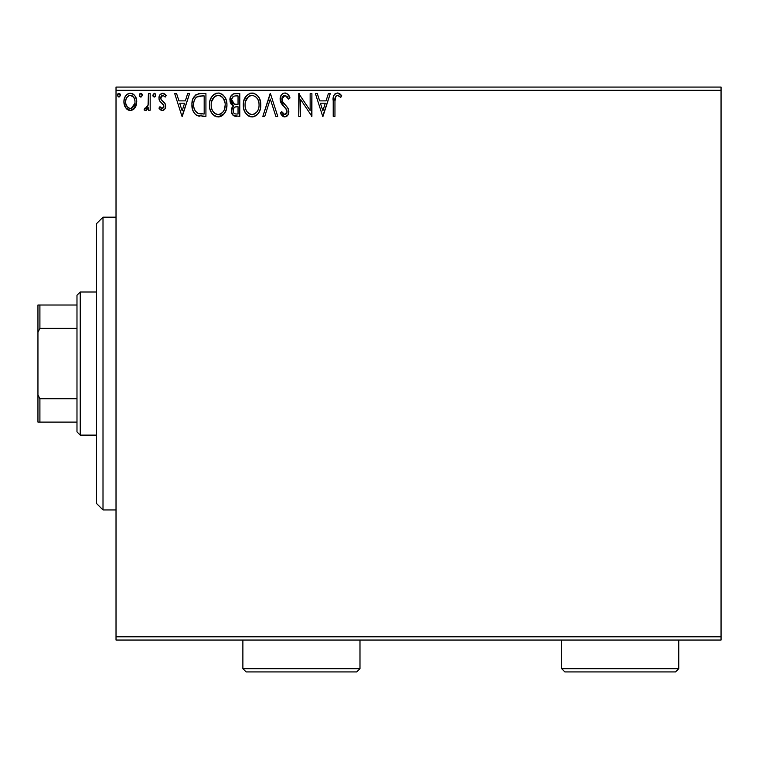 <?xml version="1.0" encoding="UTF-8"?>
<svg xmlns="http://www.w3.org/2000/svg" width="759" height="759" viewBox="0 0 759 759"><rect width="100%" height="100%" fill="white"/><g stroke="black" fill="none" stroke-linecap="round" stroke-linejoin="round"><path stroke-width="1.14" d="M116.023 640.055L721.05 640.055L116.023 640.055L116.023 90.321L721.05 90.321L721.05 636.801L116.023 636.801L116.023 640.055M135.045 107.75L136.345 104.932L136.658 100.368L135.178 96.203L133.138 94.069L130.32 93.281L127.503 94.078L125.463 96.203L124.267 98.907L123.926 102.626L124.837 106.402L126.497 108.869L128.907 110.321L131.734 110.321L134.144 108.86L136.743 101.848C136.791 97.124 134.647 94.268 130.32 93.281C125.994 94.277 123.859 97.133 123.897 101.848L125.605 107.769L130.32 110.501L135.045 107.75M148.422 93.575L150.178 93.575L148.422 93.575L148.024 105.444L147.056 107.645L145.908 108.433L144.874 108.167L144.039 109.932L146.411 110.245L148.422 107.769L148.422 110.216L150.178 110.216L150.178 93.575L150.178 110.216L150.178 93.575L148.422 93.575L148.147 104.875L144.039 109.932L145.377 110.501L148.422 107.769L148.422 110.216L150.178 110.216L148.422 110.216M162.312 110.501L164.855 109.049L165.614 105.482L164.665 102.911L161.098 99.59L160.813 97.067L162.824 95.321L165.225 97.076L166.23 95.539L164.712 93.936L162.625 93.281L159.836 94.894L158.935 98.091L159.713 101.013L163.783 105.444L162.938 108.243L161.487 108.281L159.959 106.706L158.935 108.139L162.312 110.501C164.57 110.036 165.68 108.584 165.642 106.137L165.083 103.575L161.098 99.59L160.68 98.006L162.824 95.321L165.225 97.076L166.23 95.539L162.625 93.281C160.149 93.812 158.916 95.416 158.935 98.091L159.504 100.662L163.47 104.714L163.897 106.222L162.198 108.461L159.959 106.706L158.935 108.139L162.312 110.501M198.583 93.736L200.642 93.575L196.211 94.543L192.947 98.784L191.942 103.67L192.672 109.97L194.598 113.584L197.065 115.52L205.926 116.345L205.926 93.575L200.642 93.575C194.57 94.401 191.657 98.101 191.923 104.676C191.657 109.343 193.365 112.958 197.065 115.52L205.926 116.345L205.926 93.575L205.926 116.345L202.473 116.345M235.243 93.575L239.797 93.575L233.506 93.85L230.603 96.621L230.072 101.848L231.134 104.144L233.459 105.862L231.827 108.015L231.4 111.801L233.411 115.586L239.797 116.345L239.797 93.575L239.797 116.345L239.797 93.575L235.243 93.575C231.685 94.125 229.892 96.279 229.873 100.036L233.459 105.862L231.324 110.7C231.353 114.286 233.108 116.174 236.571 116.345L236.096 116.336M264.758 116.345L262.851 116.345L270.157 93.575L262.851 116.345L264.758 116.345L270.299 99.068L275.84 116.345L277.747 116.345L270.441 93.575L277.747 116.345L270.441 93.575L262.851 116.345L264.758 116.345L270.299 99.068L275.84 116.345L277.747 116.345L275.84 116.345M310.146 93.575L310.146 110.51L298.761 93.575L298.761 116.345L300.517 116.345L300.517 99.363L311.902 116.345L311.902 93.575L310.146 93.575L311.902 93.575L310.146 93.575L310.146 110.51L298.761 93.575L298.761 116.345L300.517 116.345L300.517 99.363L311.902 116.345L311.902 93.575L311.532 116.345M334.956 101.194L335.867 96.099L337.992 95.416L340.782 97.37L341.673 95.615L339.804 93.812L337.375 92.987L335.023 93.812L333.656 95.919L333.21 116.345L334.956 116.345L334.956 101.194C334.434 98.404 335.241 96.45 337.394 95.321L340.782 97.37L341.673 95.615L337.375 92.987C333.894 94.173 332.508 96.829 333.21 100.966L333.21 116.345L334.956 116.345L334.966 100.311M328.381 93.575L330.288 93.575L322.992 116.345L330.288 93.575L328.381 93.575L326.047 100.871L319.653 100.871L317.309 93.575L315.402 93.575L322.698 116.345L330.288 93.575L328.381 93.575L326.047 100.871L319.653 100.871L317.309 93.575L315.402 93.575L322.698 116.345L315.402 93.575L317.309 93.575M284.891 92.987L282.832 93.566L281.304 95.074L280.08 99.154L281.209 103.205L286.029 108.765L287.025 110.918L286.522 113.651L285.299 114.533L283.287 113.973L281.741 111.677L280.375 113.072L282.063 115.643L284.767 116.924L287.86 115.15L288.781 110.71L287.576 107.588L282.405 101.421L282.092 97.626L283.116 96.07L285.014 95.321L287.281 96.706L288.581 99.116L290.004 97.968L287.5 93.974L284.891 92.987C281.712 93.68 280.109 95.738 280.08 99.154L283.866 106.497L286.029 108.765L287.082 111.706L284.796 114.59L281.741 111.677L280.375 113.072L284.767 116.924C287.509 116.336 288.866 114.571 288.837 111.611L287.936 108.148L282.405 101.421L281.826 99.182L285.014 95.321L288.581 99.116L290.004 97.968C289.245 95.188 287.538 93.528 284.891 92.987M260.811 104.856L259.654 98.879L257.443 95.463L254.047 93.272L250.005 93.281L246.618 95.511L243.772 100.9L243.297 104.97L243.781 109.059L245.404 112.844L248.25 115.795L251.134 116.858L254.18 116.611L256.931 114.97L258.772 112.702L260.328 108.926L260.811 104.856C260.897 98.376 257.965 94.42 252.026 92.987C246.096 94.477 243.184 98.461 243.297 104.97C243.184 111.535 246.134 115.529 252.168 116.924C258.06 115.377 260.944 111.355 260.811 104.856M224.332 113.575L218.298 116.924C224.199 115.377 227.074 111.355 226.95 104.856L226.457 100.805L224.825 97.076L222.026 94.135L218.165 92.987L214.294 94.163L211.514 97.143L209.911 100.9L209.437 104.97L209.92 109.059L211.543 112.844L214.389 115.795L218.298 116.924L221.628 116.023L224.341 113.556L226.457 108.926L226.95 104.865M187.672 93.575L189.579 93.575L182.283 116.345L189.579 93.575L187.672 93.575L185.338 100.871L178.944 100.871L176.6 93.575L174.693 93.575L181.989 116.345L189.579 93.575L187.672 93.575L185.338 100.871L178.944 100.871L176.6 93.575L174.693 93.575L181.989 116.345L174.693 93.575L176.6 93.575M155.718 95.179L155.358 93.926L154.257 93.281L152.796 95.179L153.157 96.431L154.257 97.076L155.358 96.431L155.718 95.179L154.257 93.281L152.796 95.179L154.257 97.076L155.718 95.179M142.294 95.179L141.459 93.461L139.941 93.67L139.39 95.511L140.197 96.896L141.459 96.896L142.294 95.179L140.832 97.076L142.294 95.179L140.832 93.281L139.371 95.179L140.832 97.076L140.206 96.905M120.396 95.179L119.571 93.461L117.844 93.926L117.503 95.511L118.309 96.896L119.571 96.896L120.396 95.179L118.935 97.076L120.396 95.179L118.935 93.281L117.474 95.179L118.935 97.076M721.05 87.067L116.023 87.067L116.023 636.801L721.05 636.801L721.05 640.055L721.05 90.321L116.023 90.321L116.023 87.067L721.05 87.067L721.05 90.321L721.05 87.067M334.956 116.345L333.21 116.345M333.21 100.966L333.21 100.207M333.656 95.919L333.951 95.207M334.358 94.524L337.375 92.987M338.04 93.053L338.637 93.205M340.791 94.657L340.079 94.021M341.673 95.615L340.782 97.37L339.69 96.431M339.14 96.023L338.552 95.662M337.394 95.321L338.542 95.653L336.958 95.378M335.127 97.845L335.061 98.366M335.042 98.547L334.994 99.42M334.985 99.457L334.966 100.292M322.85 110.852L320.393 103.205L325.298 103.205L322.85 110.852L320.393 103.205L325.298 103.205L322.85 110.852M300.517 116.345L298.761 116.345L299.16 93.575M285.365 93.015L286.077 93.177M290.004 97.968L288.581 99.116L288.012 97.892M287.3 96.725L288.012 97.873M285.688 95.435L284.331 95.406M283.667 95.681L282.633 96.583M282.32 97.095L282.101 97.607M281.893 98.395L281.874 99.761M281.826 99.182L282.69 101.924M283.012 102.399L283.42 102.939M283.724 103.328L285.308 105.055M285.915 105.672L286.513 106.317M288.335 108.964L287.765 107.863M288.818 112.076L288.818 111.165M288.781 112.541L288.61 113.442M288.6 113.48L288.173 114.618M287.291 115.842L286.779 116.269M283.999 116.839L283.278 116.573M282.652 116.184L281.295 114.656M280.745 113.755L281.134 114.41M280.375 113.072L281.741 111.677L282.168 112.436M283.003 113.67L283.543 114.182M283.287 113.973L284.511 114.571M285.782 114.343L286.911 112.882M286.959 112.702L287.025 110.918M286.807 110.14L283.857 106.497M286.02 108.765L285.507 108.176M283.135 105.738L281.788 104.097M280.726 102.237L280.384 101.251M280.356 101.184L280.166 100.283M280.839 95.843L281.285 95.093M281.304 95.074L281.978 94.249M282.841 93.556L283.809 93.139M286.029 108.765L286.466 109.429M282.282 112.645L281.741 111.677M282.405 101.421L282.168 100.89M288.306 98.49L288.581 99.116M260.698 106.867L260.546 107.93M260.318 108.935L260.071 109.808M259.787 110.605L258.772 112.702M258.212 113.556L257.557 114.343M256.931 114.97L256.02 115.691L256.931 114.97M254.929 116.317L254.199 116.601M253.183 116.848L252.671 116.905M251.134 116.858L250.119 116.649M248.819 116.127L248.269 115.814M246.675 114.467L245.423 112.873M245.385 112.816L244.208 110.434M244.189 110.378L243.772 109.049M243.326 106.004L243.326 103.936M243.411 102.892L243.516 102.19M244.616 98.547L245.366 97.18M244.711 98.338L246.599 95.53M249.246 93.566L249.986 93.291M250.034 93.281L250.963 93.063M253.06 93.063L254.018 93.272M256.115 94.287L258.696 97.086M257.462 95.482L258.686 97.067M259.673 98.907L260.071 99.96M260.565 101.934L260.698 102.807M244.246 110.539L245.404 112.844M251.096 95.416L251.675 95.34M258.439 108.983L258.819 107.493M254.142 114.163L252.083 114.59C247.311 113.395 244.958 110.188 245.053 104.97L245.138 106.621L245.053 104.97C244.939 99.723 247.282 96.507 252.083 95.321C256.817 96.507 259.142 99.685 259.056 104.865L258.971 103.233L259.056 104.865C259.17 110.093 256.846 113.328 252.083 114.59L252.5 114.581M246.191 110.311L247.007 111.687M245.423 108.186L245.138 106.621M246.248 110.444L245.432 108.233M247.415 112.209L248.335 113.119L247.415 112.209M251.267 114.524L249.388 113.859M250.47 114.334L251.011 114.476M249.683 95.871L250.461 95.568M245.442 101.659L248.402 96.697M247.168 97.958L246.087 99.79M245.138 103.319L245.432 101.697M258.686 101.64L258.534 101.127M258.06 99.865L258.971 103.233M255.176 96.27L257.396 98.632M252.899 95.378L253.696 95.558M253.041 114.505L253.724 114.324M257.832 110.453L258.136 109.789M259.037 105.691L258.971 106.516M235.48 116.288L233.952 115.89M232.615 114.827L233.411 115.577M232.605 114.818L232.017 113.888M231.618 112.863L231.343 111.25M231.818 108.025L232.074 107.484M232.947 106.307L233.459 105.852M233.051 105.662L231.893 104.932M231.144 104.154L230.072 101.839M229.873 100.036L229.892 99.448M230.859 96.146L231.182 95.653M232.975 94.078L233.468 93.86M236.021 116.336L236.571 116.345M231.979 101.896L231.618 100.036C231.78 97.247 233.26 95.871 236.04 95.909L238.041 95.909L238.041 104.372L234.37 104.106L237.159 104.372L234.37 104.106L231.647 99.543L231.713 101.032M233.848 113.129L233.117 111.317L233.402 108.831L234.759 107.142L237.15 106.706L235.793 106.81M233.241 109.334L233.079 110.662C233.165 108.006 234.522 106.696 237.15 106.706L238.041 106.706L238.041 114.011L236.229 114.011C234.133 113.916 233.079 112.797 233.079 110.662L233.781 113.063M235.243 113.916L234.578 113.689M233.753 103.86L232.339 102.579M231.713 99.04L233.392 96.412M232.814 96.867L232.263 97.579M232.007 98.11L231.761 98.85M233.241 111.962L233.117 111.317M233.402 108.831L234.123 107.645M237.15 106.706L238.041 106.706L238.041 114.011L236.229 114.011M226.827 106.915L226.685 107.901M226.457 108.926L226.21 109.808M225.926 110.605L224.892 112.73M226.95 104.856C227.026 98.376 224.104 94.42 218.165 92.987C212.235 94.477 209.323 98.461 209.437 104.97C209.323 111.535 212.273 115.529 218.298 116.924L218.298 116.924M217.235 116.858L216.249 116.649M214.958 116.127L214.408 115.814M212.795 114.457L211.562 112.873M211.533 112.825L210.347 110.453M210.319 110.349L209.92 109.078M209.55 107.028L209.465 105.994M209.55 102.93L209.645 102.19M210.319 99.6L210.006 100.549M211.533 97.114L212.748 95.52M213.867 94.477L212.757 95.511M215.385 93.566L216.125 93.291M216.163 93.281L217.112 93.063M219.199 93.063L220.167 93.272M222.254 94.287L223.611 95.492M225.803 98.907L226.21 99.96M226.704 101.934L226.789 102.465M218.81 116.905L219.323 116.848M221.628 116.023L223.07 114.97M210.385 110.539L211.543 112.844M217.235 95.416L217.814 95.34M220.575 95.843L223.525 98.632L225.11 103.233M224.569 108.983L225.195 104.865C225.3 110.093 222.975 113.328 218.222 114.59L217.406 114.524L218.222 114.59C213.45 113.395 211.097 110.188 211.182 104.97C211.068 99.723 213.421 96.507 218.222 95.321C222.956 96.507 225.281 99.685 225.195 104.865L224.958 107.493M223.023 111.962L221.315 113.584L218.639 114.581M212.321 110.311L213.146 111.687M211.182 104.97L211.277 106.621L211.182 104.97M211.562 108.186L211.277 106.621M212.387 110.444L211.571 108.233M213.554 112.209L214.465 113.119L213.554 112.209M217.406 114.524L215.528 113.859M216.6 114.334L217.15 114.476M215.822 95.871L216.59 95.568M211.571 101.659L214.531 96.697M213.307 97.958L212.226 99.79M224.816 101.64L224.673 101.127M224.199 99.865L223.525 98.632M222.558 97.361L220.613 95.862M219.038 95.378L219.835 95.558M219.18 114.505L219.863 114.324M220.281 114.163L222.643 112.417M223.962 110.453L224.275 109.789M199.702 116.203L198.488 115.994M198.374 115.975L197.729 115.785M196.344 115.131L195.718 114.685M193.004 110.871L192.425 109.106M192.406 109.011L191.98 106.241M191.942 103.632L192.15 101.668M196.277 94.514L195.082 95.416M192.606 99.723L192.35 100.691M195.158 110.852L197.985 113.366C194.883 111.402 193.441 108.509 193.668 104.676L193.716 105.956L193.668 104.676C193.45 101.118 194.759 98.385 197.615 96.488L196.581 97.095L202.292 95.909L198.754 96.165L204.18 95.909L204.18 114.011L197.985 113.366L195.509 111.383L194.105 108.309L194.57 109.704M195.035 98.86L196.581 97.095M195.338 98.395L195.945 97.655M199.219 113.717L198.592 113.575M201.752 113.983L200.48 113.897M193.849 102.285L194.038 101.345M182.141 110.852L179.693 103.205L184.589 103.205L182.141 110.852L179.693 103.205L184.589 103.205L182.141 110.852M161.771 110.444L161.259 110.273M160.775 110.017L159.589 108.973M158.935 108.139L159.959 106.706L160.405 107.323L159.959 106.706M160.576 107.531L162.587 108.404M163.802 106.953L163.868 105.824M163.65 105.065L163.119 104.22M162.208 103.376L160.31 101.763M159.248 100.046L159.067 99.41M158.982 97.256L159.143 96.421M159.428 95.606L159.836 94.894M163.498 93.385L165.509 94.581M165.557 94.638L164.712 93.936M166.23 95.539L165.225 97.076L164.769 96.44M162.824 95.321L161.544 95.862M161.231 96.222L160.813 97.067M160.794 97.152L161.098 99.59L160.68 98.006M161.952 100.52L162.967 101.308M165.462 107.664L165.073 108.679M163.308 110.34L164.437 109.581M163.716 93.452L163.176 93.319M155.623 95.871L154.817 96.943M154.096 93.3L154.883 93.461M155.301 93.85L155.614 94.439M145.908 110.434L146.696 110.074M145.377 110.501L144.039 109.932L144.874 108.167L146.145 108.366M146.582 108.11L147.056 107.636M147.663 106.554L148.309 103.471M148.385 102.019L148.422 99.163M148.318 103.452L148.024 105.444M139.884 96.63L139.504 95.995M141.867 93.85L142.18 94.439M134.163 108.85L133.062 109.742M129.609 110.463L130.671 110.491M127.578 109.732L127.019 109.334M124.827 106.383L124.334 105.065M124.286 104.903L123.992 103.395M123.897 101.848L123.926 102.626M123.992 100.349L124.097 99.666M124.277 98.907L124.761 97.513M124.818 97.389L125.463 96.203M126.336 95.046L127.095 94.363M127.493 94.078L129.542 93.329M130.69 93.3L132.825 93.888M133.603 94.401L134.447 95.207M135.187 96.213L135.728 97.19M136.449 104.552L135.814 106.383M134.476 95.245L133.138 94.069M130.32 95.321L129.22 95.492L130.32 95.321C133.518 96.146 135.074 98.309 134.998 101.839C135.074 105.368 133.518 107.579 130.32 108.461L130.32 108.461C127.132 107.579 125.577 105.368 125.652 101.839L125.909 99.638L125.652 101.839C125.567 98.309 127.123 96.137 130.32 95.321L133.593 97.124M133.897 97.588L134.931 100.729M134.931 102.958L133.888 106.108L132.417 107.778L130.32 108.461L131.421 108.281M129.761 108.414L127.417 107.01L125.918 104.068M128.783 95.662L126.744 97.588L129.229 95.492M132.844 96.308L132.123 95.795M131.231 108.347L134.874 103.366M117.56 94.524L118.043 93.68M119.969 93.85L120.292 94.439M258.164 109.713L257.424 111.184M255.176 113.584L254.474 114.002M248.99 113.613L248.335 113.119M236.457 104.362L235.755 104.334M235.404 104.296L234.711 104.201M232.311 102.541L232.007 101.962M231.618 100.036L231.647 99.543M236.04 95.909L238.041 95.909L238.041 104.372L237.159 104.372M211.277 103.319L211.571 101.697M224.303 109.713L223.554 111.184M215.129 113.613L214.474 113.119M202.292 95.909L204.18 95.909L204.18 114.011L203.032 114.011M194.105 108.309L193.868 107.237M197.89 96.384L198.754 96.165M125.652 101.839L125.719 100.729M125.909 99.638L126.744 97.588M131.411 95.492L132.408 95.976M134.741 104.049L133.888 106.108M129.22 108.281L128.233 107.769M125.909 104.049L125.709 102.949M103.006 509.944L96.497 503.435L96.497 223.687L103.006 217.178L116.023 217.178L103.006 217.178L103.006 509.944L116.023 509.944L103.006 509.944L103.006 217.178L96.497 223.687L96.497 503.435L103.006 509.944M76.982 398.75L76.982 431.871L80.236 435.125L80.236 291.997L76.982 295.251L76.982 398.75L76.982 295.251L80.236 291.997L80.236 435.125L96.497 435.125L80.236 435.125L76.982 431.871L76.982 398.75L39.904 398.75L37.95 394.784L37.95 332.338L39.904 328.372L76.982 328.372L39.904 328.372L39.904 305.014L37.95 305.014L37.95 332.338L37.95 305.014L39.904 305.014L39.904 328.372L37.95 332.338L37.95 422.108L76.982 422.108L39.904 422.108L39.904 398.75L39.904 422.108L37.95 422.108L37.95 394.784L39.904 398.75L76.982 398.75M96.497 291.997L80.236 291.997L96.497 291.997M76.982 305.014L39.904 305.014L76.982 305.014M561.66 668.679L564.914 671.933L675.51 671.933L678.764 668.679L561.66 668.679L678.764 668.679L678.764 640.055L678.764 668.679L675.51 671.933L564.914 671.933L561.66 668.679L561.66 640.055L561.66 668.679M242.88 668.679L246.134 671.933L356.73 671.933L359.984 668.679L242.88 668.679L359.984 668.679L359.984 640.055L359.984 668.679L356.73 671.933L246.134 671.933L242.88 668.679L242.88 640.055L242.88 668.679"/></g></svg>
